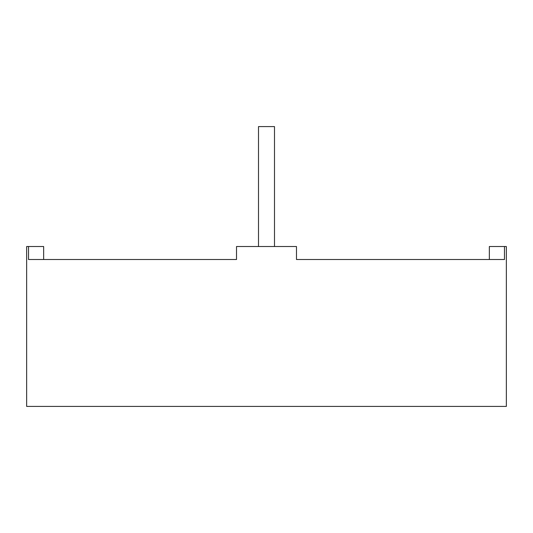 <?xml version="1.0" encoding="UTF-8"?>
<svg xmlns="http://www.w3.org/2000/svg" width="533" height="533" viewBox="0 0 533 533"><rect width="100%" height="100%" fill="white"/><g stroke="black" fill="none" stroke-linecap="round" stroke-linejoin="round"><path stroke-width="0.8" d="M274.495 246.513L274.495 126.588L258.505 126.588L258.505 246.513L258.505 126.588L274.495 126.588L274.495 246.513M197.836 259.504L28.529 259.504L28.529 246.513L26.65 246.513L26.65 406.413L506.35 406.413L506.35 246.513L504.471 246.513L504.471 259.504L296.481 259.504L296.481 246.513L236.519 246.513L236.519 259.504L28.529 259.504L28.529 246.513L26.65 246.513L26.65 406.413L506.35 406.413L506.35 246.513L489.354 246.513L489.354 259.504L489.354 246.513L504.471 246.513L504.471 259.504L296.481 259.504L296.481 246.513L236.519 246.513L236.519 259.504L43.646 259.504L43.646 246.513L28.529 246.513L43.646 246.513L43.646 259.504L200.768 259.504M296.481 259.504L332.232 259.504"/></g></svg>
